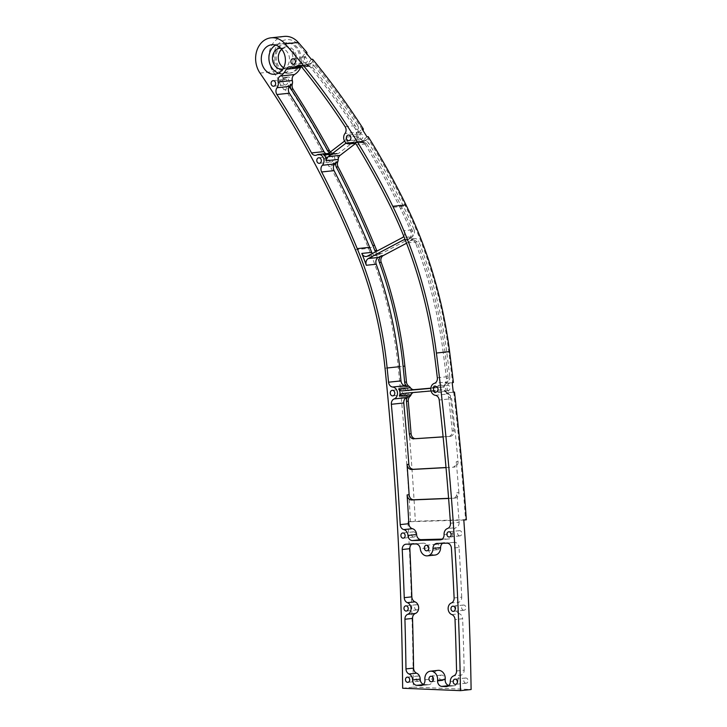 <?xml version="1.0" encoding="UTF-8"?>
<svg xmlns="http://www.w3.org/2000/svg" width="727" height="727" viewBox="0 0 727 727"><rect width="100%" height="100%" fill="white"/><g stroke="black" fill="none" stroke-linecap="round" stroke-linejoin="round"><path stroke-width="0.55" stroke-dasharray="3.63 2.73" d="M287.265 46.71A11.341 9.197 -96.1 0 0 278.077 57.569A11.341 9.197 -96.1 0 0 287.347 69.329A11.341 9.197 -96.1 0 0 296.525 58.469A11.341 9.197 -96.1 0 0 287.265 46.71M281.776 49.372A10.469 8.488 83.9 0 1 285.693 47.664A10.469 8.488 83.9 0 1 286.765 47.637A10.469 8.488 83.9 0 1 295.289 57.833A10.469 8.488 83.9 0 1 287.901 68.483A10.469 8.488 83.9 0 1 286.838 68.511A10.469 8.488 83.9 0 1 283.712 67.629M288.628 73.109A15.267 12.377 83.9 0 1 276.187 58.233A15.267 12.377 83.9 0 1 286.965 42.702A15.267 12.377 83.9 0 1 288.519 42.657A15.267 12.377 83.9 0 1 300.96 57.533A15.267 12.377 83.9 0 1 290.182 73.064A15.267 12.377 83.9 0 1 288.628 73.109M287.356 73.245A15.267 12.377 83.9 0 1 274.915 58.369A15.267 12.377 83.9 0 1 285.693 42.838A15.267 12.377 83.9 0 1 287.256 42.793A15.267 12.377 83.9 0 1 299.697 57.669A15.267 12.377 83.9 0 1 288.91 73.2A15.267 12.377 83.9 0 1 287.356 73.245M405.103 386.909A2794.951 2266.886 -96.1 0 0 403.067 366.308A352.422 285.838 -96.1 0 0 373.078 246.653A875.826 710.352 -96.1 0 0 334.611 164.438L330.222 166.465A872.336 707.516 83.9 0 1 368.534 248.334A348.933 283.003 83.9 0 1 398.214 366.808A2791.462 2264.06 83.9 0 1 400.25 387.373L407.293 386.719A4.798 3.889 83.9 0 1 407.729 386.709A4.798 3.889 83.9 0 1 411.636 391.38A4.798 3.889 83.9 0 1 408.247 396.26A4.798 3.889 83.9 0 1 408.192 396.27L401.159 396.924A2791.462 2264.06 83.9 0 1 410.482 521.523L415.344 521.223A2794.951 2266.886 -96.1 0 0 406.002 396.46M400.25 387.373L404.039 387.055A4.798 3.889 83.9 0 1 404.476 387.046A4.798 3.889 83.9 0 1 408.383 391.726A4.798 3.889 83.9 0 1 405.003 396.606A4.798 3.889 83.9 0 1 404.948 396.615L401.159 396.924M404.503 394.616A2.79 2.263 83.9 0 1 402.231 391.898A2.79 2.263 83.9 0 1 404.203 389.063A2.79 2.263 83.9 0 1 404.485 389.054A2.79 2.263 83.9 0 1 406.757 391.771A2.79 2.263 83.9 0 1 404.785 394.607A2.79 2.263 83.9 0 1 404.503 394.616M447.759 390.79A2.79 2.263 83.9 0 1 445.478 388.064A2.79 2.263 83.9 0 1 447.45 385.228A2.79 2.263 83.9 0 1 447.741 385.219A2.79 2.263 83.9 0 1 450.013 387.936A2.79 2.263 83.9 0 1 448.041 390.781A2.79 2.263 83.9 0 1 447.759 390.79M360.619 139.357A2.79 2.263 83.9 0 1 358.347 136.631A2.79 2.263 83.9 0 1 360.319 133.795A2.79 2.263 83.9 0 1 360.601 133.786A2.79 2.263 83.9 0 1 362.882 136.503A2.79 2.263 83.9 0 1 360.91 139.348A2.79 2.263 83.9 0 1 360.619 139.357M330.267 156.26A875.826 710.352 -96.1 0 0 289.391 87.304L285.193 89.639A872.336 707.516 83.9 0 1 325.878 158.286L332.103 154.851A4.798 3.889 83.9 0 1 333.766 154.169A4.798 3.889 83.9 0 1 334.256 154.16A4.798 3.889 83.9 0 1 338.01 157.741A4.798 3.889 83.9 0 1 336.447 163.03L334.611 164.438M325.878 158.286L324.66 158.413L328.849 155.196A4.798 3.889 83.9 0 1 330.521 154.515A4.798 3.889 83.9 0 1 331.012 154.497A4.798 3.889 83.9 0 1 334.756 158.086A4.798 3.889 83.9 0 1 333.202 163.375L329.004 166.592L330.222 166.465M331.039 162.066A2.79 2.263 83.9 0 1 328.758 159.349A2.79 2.263 83.9 0 1 330.73 156.505A2.79 2.263 83.9 0 1 331.021 156.505A2.79 2.263 83.9 0 1 333.293 159.222A2.79 2.263 83.9 0 1 331.321 162.057A2.79 2.263 83.9 0 1 331.039 162.066M305.122 63.058A2.79 2.263 83.9 0 1 302.85 60.332A2.79 2.263 83.9 0 1 304.813 57.497A2.79 2.263 83.9 0 1 305.104 57.488A2.79 2.263 83.9 0 1 307.376 60.205A2.79 2.263 83.9 0 1 305.404 63.049A2.79 2.263 83.9 0 1 305.122 63.058M284.248 36.414A21.81 17.684 -96.1 0 0 269.953 49.509A21.81 17.684 -96.1 0 0 273.179 71.682A872.336 707.516 83.9 0 1 280.177 82.024L286.075 78.053A4.798 3.889 83.9 0 1 288.074 77.08A4.798 3.889 83.9 0 1 288.564 77.071A4.798 3.889 83.9 0 1 292.245 80.406A4.798 3.889 83.9 0 1 291.091 85.659L289.391 87.304M280.177 82.024L278.959 82.16L282.83 78.389A4.798 3.889 83.9 0 1 284.83 77.425A4.798 3.889 83.9 0 1 285.32 77.407A4.798 3.889 83.9 0 1 289.001 80.752A4.798 3.889 83.9 0 1 287.837 86.004L283.975 89.766L285.193 89.639M285.347 84.977A2.79 2.263 83.9 0 1 283.067 82.26A2.79 2.263 83.9 0 1 285.039 79.425A2.79 2.263 83.9 0 1 285.329 79.416A2.79 2.263 83.9 0 1 287.601 82.133A2.79 2.263 83.9 0 1 285.629 84.968A2.79 2.263 83.9 0 1 285.347 84.977M437.263 549.694A2.79 2.263 83.9 0 1 434.991 546.977A2.79 2.263 83.9 0 1 436.963 544.132A2.79 2.263 83.9 0 1 437.245 544.132A2.79 2.263 83.9 0 1 439.517 546.849A2.79 2.263 83.9 0 1 437.545 549.685A2.79 2.263 83.9 0 1 437.263 549.694M441.907 680.645A2.79 2.263 83.9 0 1 439.635 677.928A2.79 2.263 83.9 0 1 441.607 675.083A2.79 2.263 83.9 0 1 441.889 675.074A2.79 2.263 83.9 0 1 444.17 677.8A2.79 2.263 83.9 0 1 442.198 680.636A2.79 2.263 83.9 0 1 441.907 680.645M465.934 683.216A2.617 2.126 83.9 0 1 463.808 680.663A2.617 2.126 83.9 0 1 465.653 678A2.617 2.126 83.9 0 1 465.916 677.991A2.617 2.126 83.9 0 1 468.052 680.545A2.617 2.126 83.9 0 1 466.207 683.207A2.617 2.126 83.9 0 1 465.934 683.216M463.762 610.253A2.617 2.126 83.9 0 1 461.627 607.699A2.617 2.126 83.9 0 1 463.472 605.037A2.617 2.126 83.9 0 1 463.744 605.028A2.617 2.126 83.9 0 1 465.871 607.581A2.617 2.126 83.9 0 1 464.026 610.244A2.617 2.126 83.9 0 1 463.762 610.253M459.7 535.881A2.617 2.126 83.9 0 1 457.574 533.327A2.617 2.126 83.9 0 1 459.419 530.665A2.617 2.126 83.9 0 1 459.682 530.655A2.617 2.126 83.9 0 1 461.818 533.209A2.617 2.126 83.9 0 1 459.973 535.872A2.617 2.126 83.9 0 1 459.7 535.881M418.261 681.226A2.617 2.126 83.9 0 1 416.135 678.673A2.617 2.126 83.9 0 1 417.98 676.01A2.617 2.126 83.9 0 1 418.243 676.001A2.617 2.126 83.9 0 1 420.379 678.555A2.617 2.126 83.9 0 1 418.534 681.217A2.617 2.126 83.9 0 1 418.261 681.226M416.753 609.935A2.617 2.126 83.9 0 1 414.617 607.39A2.617 2.126 83.9 0 1 416.471 604.728A2.617 2.126 83.9 0 1 416.735 604.719A2.617 2.126 83.9 0 1 418.87 607.263A2.617 2.126 83.9 0 1 417.016 609.926A2.617 2.126 83.9 0 1 416.753 609.935M413.681 537.044A2.617 2.126 83.9 0 1 411.546 534.499A2.617 2.126 83.9 0 1 413.39 531.837A2.617 2.126 83.9 0 1 413.663 531.828A2.617 2.126 83.9 0 1 415.789 534.381A2.617 2.126 83.9 0 1 413.945 537.035A2.617 2.126 83.9 0 1 413.681 537.044M423.178 684.68L424.477 684.543A5.234 4.244 83.9 0 1 424.45 684.543A5.234 4.244 83.9 0 1 423.514 684.371M448.586 685.679L449.459 685.588A5.234 4.244 83.9 0 1 449.44 685.588A5.234 4.244 83.9 0 1 448.786 685.488M435.037 555.046A7.852 6.37 83.9 0 1 434.237 555.064A7.852 6.37 83.9 0 1 427.876 547.922L420.27 548.721M278.641 73.073A14.831 12.032 -96.1 0 0 281.013 73.482A14.831 12.032 -96.1 0 0 282.521 73.436A14.831 12.032 -96.1 0 0 292.999 58.351A14.831 12.032 -96.1 0 0 280.913 43.902A14.831 12.032 -96.1 0 0 279.395 43.947A14.831 12.032 -96.1 0 0 275.678 45.11M367.462 256.113L377.358 255.059A5.234 4.244 83.9 0 1 376.077 255.459A5.234 4.244 83.9 0 1 375.541 255.468A5.234 4.244 83.9 0 1 372.333 253.532M354.331 142.91L363.545 141.938A5.234 4.244 83.9 0 1 365.108 141.374A5.234 4.244 83.9 0 1 365.645 141.356A5.234 4.244 83.9 0 1 369.025 143.564L356.593 144.882M301.042 66.848A5.234 4.244 83.9 0 1 303.659 65.294A5.234 4.244 83.9 0 1 305.658 65.675A6.107 4.953 -96.1 0 0 307.367 66.13A6.107 4.953 -96.1 0 0 307.984 66.112A6.107 4.953 -96.1 0 0 308.593 65.993A5.234 4.244 83.9 0 1 309.111 65.903A5.234 4.244 83.9 0 1 309.647 65.884A5.234 4.244 83.9 0 1 312.61 67.493A690.886 560.353 83.9 0 1 357.402 129.07A5.234 4.244 83.9 0 1 358.147 134.113A6.107 4.953 -96.1 0 0 357.884 135.913A5.234 4.244 83.9 0 1 355.994 140.02L338.927 153.124A5.234 4.244 83.9 0 1 337.11 153.87A5.234 4.244 83.9 0 1 336.574 153.888A5.234 4.244 83.9 0 1 335.038 153.461A6.107 4.953 -96.1 0 0 333.075 152.952A5.234 4.244 83.9 0 1 332.939 152.952A5.234 4.244 83.9 0 1 330.485 151.879M316.89 154.951L329.322 153.633A5.234 4.244 83.9 0 1 328.022 154.042A5.234 4.244 83.9 0 1 327.486 154.06A5.234 4.244 83.9 0 1 326.032 153.67M300.515 66.039L308.639 65.176A5.234 4.244 83.9 0 1 310.72 64.221A5.234 4.244 83.9 0 1 311.247 64.203A5.234 4.244 83.9 0 1 314.218 65.821L301.787 67.138M358.147 134.113L356.366 134.304A5.234 4.244 -96.1 0 0 355.621 129.252A690.886 560.353 -96.1 0 0 310.838 67.684A5.234 4.244 -96.1 0 0 307.866 66.075A5.234 4.244 -96.1 0 0 307.339 66.084A5.234 4.244 -96.1 0 0 306.821 66.184L308.593 65.993M329.495 152.643A5.234 4.244 -96.1 0 0 331.167 153.143A5.234 4.244 -96.1 0 0 331.303 153.143L333.075 152.952M363.836 142.41A5.234 4.244 83.9 0 1 367.208 144.6L365.436 144.791A5.234 4.244 -96.1 0 0 362.055 142.592A5.234 4.244 -96.1 0 0 361.61 142.601L363.391 142.419A5.234 4.244 83.9 0 1 363.836 142.41M413.627 240.046A5.234 4.244 83.9 0 1 417.471 243.2L415.699 243.381A5.234 4.244 -96.1 0 0 411.845 240.237A5.234 4.244 -96.1 0 0 411.318 240.246A5.234 4.244 -96.1 0 0 410.037 240.646L411.809 240.455A5.234 4.244 83.9 0 1 413.09 240.064A5.234 4.244 83.9 0 1 413.627 240.046M355.458 143.573L357.184 142.256A5.234 4.244 83.9 0 1 359.002 141.511A5.234 4.244 83.9 0 1 361.074 141.929A6.107 4.953 -96.1 0 0 362.864 142.419A6.107 4.953 -96.1 0 0 363.391 142.419M356.366 134.304A6.107 4.953 83.9 0 1 357.402 132.214L344.971 133.532M361.074 141.929L349.396 143.164A6.107 4.953 83.9 0 1 346.206 137.158L357.884 135.913M282.967 68.947A10.469 8.488 -96.1 0 0 289.419 57.887A10.469 8.488 -96.1 0 0 280.922 48.255A10.469 8.488 -96.1 0 0 280.776 48.246M368.189 136.667L368.007 138.503A694.376 563.18 83.9 0 1 405.602 206.386A389.063 315.554 83.9 0 1 448.832 351.804A2439.04 1978.222 83.9 0 1 452.612 382.629M312.61 59.241L312.701 61.468A694.376 563.18 83.9 0 1 363.127 130.778L363.137 130.696M284.384 79.697A875.826 710.352 -96.1 0 0 277.35 69.292A18.32 14.858 83.9 0 1 278.059 44.365A18.32 14.858 83.9 0 1 298.424 44.72A694.376 563.18 83.9 0 1 306.994 54.634L306.967 54.062M454.502 392.035L451.549 392.426A4.798 3.889 83.9 0 1 451.503 392.435A4.798 3.889 83.9 0 1 447.132 388.1A4.798 3.889 83.9 0 1 450.44 382.893L452.185 382.684M453.721 392.162A2439.04 1978.222 83.9 0 1 465.553 519.66L415.344 521.223M312.701 61.468L311.211 63.34A4.798 3.889 83.9 0 1 308.866 64.703A4.798 3.889 83.9 0 1 304.886 61.931A4.798 3.889 83.9 0 1 305.504 56.515L306.994 54.634M368.007 138.503L366.299 140.093A4.798 3.889 83.9 0 1 364.363 140.993A4.798 3.889 83.9 0 1 360.274 137.903A4.798 3.889 83.9 0 1 361.419 132.359L363.127 130.778M402.649 688.233L413.299 687.106A2791.462 2264.06 -96.1 0 0 407.938 521.795L463.817 520.059M410.482 521.523L407.938 521.795M399.032 387.5A2791.462 2264.06 83.9 0 1 399.941 397.051M278.959 82.16A872.336 707.516 83.9 0 1 283.975 89.766M324.66 158.413A872.336 707.516 83.9 0 1 329.004 166.592M465.553 519.66L466.352 519.787M446.769 382.947L444.988 383.138A5.234 4.244 -96.1 0 0 446.451 378.476A2435.55 1975.386 -96.1 0 0 443.234 352.495L445.015 352.304A2435.55 1975.386 83.9 0 1 448.223 378.294A5.234 4.244 83.9 0 1 446.769 382.947A6.107 4.953 -96.1 0 0 445.615 384.619A5.234 4.244 83.9 0 1 442.434 387.118A5.234 4.244 83.9 0 1 442.37 387.127L430.857 388.145M408.892 238.356A5.234 4.244 -96.1 0 0 410.828 231.313A385.574 312.719 -96.1 0 0 400.395 208.376L402.167 208.186A385.574 312.719 83.9 0 1 412.6 231.131A5.234 4.244 83.9 0 1 410.664 238.174L408.892 238.356L412.1 236.657L402.204 237.711M410.664 238.174L382.338 253.178A5.234 4.244 83.9 0 1 381.057 253.569A5.234 4.244 83.9 0 1 376.968 251.079M377.358 255.059L382.338 253.178M345.107 126.689L357.539 125.371A695.248 563.888 -96.1 0 0 314.218 65.821M329.322 153.633A6.107 4.953 83.9 0 1 330.84 153.161A6.107 4.953 83.9 0 1 331.303 153.143M308.639 65.176A6.107 4.953 83.9 0 1 306.821 66.184M363.545 141.938A6.107 4.953 83.9 0 1 361.71 142.592A6.107 4.953 83.9 0 1 361.61 142.601M357.539 125.371A5.234 4.244 83.9 0 1 357.402 132.214M344.553 141.074A5.234 4.244 -96.1 0 0 346.206 137.158M349.396 143.164A5.234 4.244 -96.1 0 0 347.324 142.746A5.234 4.244 -96.1 0 0 346.243 143.046M437.336 377.767L449.768 376.45A2439.912 1978.93 -96.1 0 0 446.741 352.004A389.936 316.263 -96.1 0 0 418.897 241.691L409.001 242.736A389.936 316.263 -96.1 0 0 404.139 230.668L414.036 229.623A389.936 316.263 -96.1 0 0 403.412 206.259A695.248 563.888 -96.1 0 0 369.025 143.564M402.167 208.186A690.886 560.353 -96.1 0 0 367.208 144.6M375.532 251.833A5.234 4.244 -96.1 0 0 379.276 253.759A5.234 4.244 -96.1 0 0 380.557 253.369M400.395 208.376A690.886 560.353 -96.1 0 0 365.436 144.791M414.036 229.623A5.234 4.244 83.9 0 1 412.1 236.657M409.001 242.736A5.234 4.244 -96.1 0 0 405.13 239.583M403.776 236.211A5.234 4.244 -96.1 0 0 404.139 230.668M406.557 243.236L411.809 240.455M405.212 239.792L413.236 238.947L410.037 240.646M444.988 383.138A6.107 4.953 83.9 0 1 446.778 382.048L434.346 383.365M413.19 392.544A5.234 4.244 83.9 0 1 414.272 392.244A5.234 4.244 83.9 0 1 414.335 392.235L442.616 389.736A5.234 4.244 83.9 0 1 446.278 391.635L434.61 392.871A6.107 4.953 83.9 0 1 433.946 385.855L445.615 384.619M446.278 391.635A6.107 4.953 -96.1 0 0 447.959 393.216A5.234 4.244 83.9 0 1 450.44 397.405A2435.55 1975.386 83.9 0 1 454.002 430.711A5.234 4.244 83.9 0 1 450.331 436.336A5.234 4.244 83.9 0 1 450.204 436.345L448.423 436.536A5.234 4.244 -96.1 0 0 448.559 436.527A5.234 4.244 -96.1 0 0 452.23 430.902A2435.55 1975.386 -96.1 0 0 448.668 397.587A5.234 4.244 -96.1 0 0 446.178 393.407L447.959 393.216M435.346 395.315L447.777 393.998A6.107 4.953 83.9 0 1 446.178 393.407M445.015 352.304A385.574 312.719 -96.1 0 0 417.471 243.2M443.234 352.495A385.574 312.719 -96.1 0 0 415.699 243.381M449.768 376.45A5.234 4.244 83.9 0 1 446.778 382.048M413.236 238.947A5.234 4.244 83.9 0 1 414.517 238.556A5.234 4.244 83.9 0 1 418.897 241.691M434.61 392.871A5.234 4.244 -96.1 0 0 431.066 390.962M442.37 387.127L430.82 388.354A5.234 4.244 -96.1 0 0 433.946 385.855M446.014 467.525L452.385 467.279A5.234 4.244 -96.1 0 0 452.567 467.261A5.234 4.244 -96.1 0 0 456.247 461.7L458.019 461.518A2439.04 1978.222 -96.1 0 0 451.64 398.696L439.208 400.014M446.014 467.615L452.385 467.279M450.467 523.249L459.1 522.34A2439.04 1978.222 -96.1 0 0 456.865 492.779L458.891 492.561A5.234 4.244 83.9 0 1 455.202 498.05A5.234 4.244 83.9 0 1 454.984 498.068L448.604 498.331M448.614 498.458L452.948 498.286A5.234 4.244 -96.1 0 0 453.175 498.268A5.234 4.244 -96.1 0 0 456.865 492.779M444.079 534.518L452.712 533.609A6.107 4.953 83.9 0 1 456.156 527.602L447.523 528.511M442.189 539.107L448.741 538.943L440.662 539.798M458.891 492.561A2439.04 1978.222 -96.1 0 0 456.247 461.7M443.106 436.827L450.204 436.345M447.777 393.998A5.234 4.244 83.9 0 1 451.64 398.696M448.423 436.536L443.116 436.891M458.019 461.518A5.234 4.244 83.9 0 1 454.339 467.07A5.234 4.244 83.9 0 1 454.166 467.088M459.1 522.34A5.234 4.244 83.9 0 1 456.156 527.602M452.712 533.609A5.234 4.244 83.9 0 1 449.013 538.925A5.234 4.244 83.9 0 1 448.741 538.943M413.299 687.106L471.105 689.523M424.477 684.543L428.367 684.707L421.76 685.407M424.922 679.772L432.538 678.963A5.234 4.244 83.9 0 1 428.875 684.689A5.234 4.244 83.9 0 1 428.367 684.707M432.538 678.963A7.852 6.37 83.9 0 1 438.027 670.376M449.459 685.588L453.703 685.761L447.105 686.461M450.304 681.526L457.919 680.717A5.234 4.244 83.9 0 1 454.211 685.743A5.234 4.244 83.9 0 1 453.703 685.761M457.919 680.717A6.107 4.953 83.9 0 1 461.281 675.074L453.666 675.883M456.556 670.966L464.162 670.158A5.234 4.244 83.9 0 1 461.281 675.074M464.162 670.158A2438.167 1977.513 -96.1 0 0 462.626 618.759L455.02 619.568M451.84 614.597L459.455 613.788A5.234 4.244 83.9 0 1 462.626 618.759M459.455 613.788A6.107 4.953 83.9 0 1 455.747 608.008A6.107 4.953 83.9 0 1 458.964 602.165L451.349 602.974M454.111 597.939L461.718 597.14A5.234 4.244 83.9 0 1 458.964 602.165M461.718 597.14A2438.167 1977.513 -96.1 0 0 459.037 547.413L451.422 548.222M446.905 543.169L454.511 542.36A5.234 4.244 83.9 0 1 459.037 547.413M454.511 542.36L436.963 543.423M442.616 543.278A5.234 4.244 83.9 0 1 444.297 542.633A5.234 4.244 83.9 0 1 444.579 542.615M415.771 543.96L423.387 543.151A5.234 4.244 83.9 0 1 427.876 547.922M423.387 543.151L406.202 544.205M411.855 544.06A5.234 4.244 83.9 0 1 413.545 543.414A5.234 4.244 83.9 0 1 413.817 543.396M311.392 59.369L307.966 63.685A4.798 3.889 83.9 0 1 305.613 65.039A4.798 3.889 83.9 0 1 301.641 62.277A4.798 3.889 83.9 0 1 302.259 56.86L305.676 52.535M366.971 136.794L363.055 140.438A4.798 3.889 83.9 0 1 361.119 141.338A4.798 3.889 83.9 0 1 357.021 138.248A4.798 3.889 83.9 0 1 358.175 132.705L362.091 129.061M453.284 392.162L448.295 392.771A4.798 3.889 83.9 0 1 448.25 392.771A4.798 3.889 83.9 0 1 443.879 388.445A4.798 3.889 83.9 0 1 447.196 383.238L452.176 382.638M404.948 396.615L408.192 396.27M333.202 163.375L336.447 163.03M287.837 86.004L291.091 85.659M327.25 154.369L338.927 153.124M312.61 67.493L310.838 67.684M305.658 65.675L291.454 67.175M259.993 73.073L273.179 71.682L277.35 69.292M448.832 351.804L449.604 351.632M298.279 42.43L298.424 44.72M355.339 249.734L368.534 248.334L373.078 246.653M385.028 368.198L403.067 366.308M405.984 204.905L405.602 206.386M355.994 140.02L344.325 141.256M335.038 153.461L327.377 154.269M355.621 129.252L357.402 129.07M346.734 143.364L357.184 142.256M403.412 206.259L390.981 207.577M446.741 352.004L434.31 353.322M410.828 231.313L412.6 231.131M446.451 378.476L448.223 378.294M430.947 390.972L442.616 389.736M414.335 392.235L402.658 393.48M454.984 498.068L452.948 498.286M450.44 397.405L448.668 397.587M452.23 430.902L454.002 430.711M282.83 78.389L286.075 78.053M307.966 63.685L311.211 63.34M302.259 56.86L305.504 56.515M328.849 155.196L332.103 154.851M363.055 140.438L366.299 140.093M358.175 132.705L361.419 132.359M448.295 392.771L451.549 392.426M447.196 383.238L450.44 382.893M404.039 387.055L407.293 386.719M285.693 42.838L286.965 42.702M405.003 396.606L408.247 396.26M392.226 390.326L404.203 389.063M435.473 386.5L447.45 385.228M348.342 135.068L360.319 133.795M318.753 157.777L330.73 156.505M292.845 58.769L304.813 57.497M273.07 80.688L285.039 79.425M426.304 545.268L436.963 544.132M430.947 676.219L441.607 675.083M465.653 678L454.993 679.136M463.472 605.037L452.821 606.164M459.419 530.665L448.759 531.791M417.98 676.01L407.32 677.137M416.471 604.728L405.811 605.855M413.39 531.837L402.74 532.964M279.395 43.947L271.789 44.747M376.077 255.459L366.181 256.504M337.11 153.87L325.432 155.105M328.022 154.042L315.591 155.36M279.859 48.282L285.693 47.664M282.067 69.101L287.901 68.483M330.84 153.161L328.495 153.415M303.659 65.294L289.455 66.802M307.984 66.112L301.478 66.793M361.71 142.592L355.076 143.301M379.276 253.759L381.057 253.569M411.318 240.246L413.09 240.064M307.339 66.084L309.111 65.903M448.559 436.527L450.331 436.336M454.339 467.07L452.567 467.261M414.272 392.244L402.604 393.48M298.279 65.539L310.72 64.221M359.002 141.511L347.324 142.746M352.677 142.692L365.108 141.374M414.517 238.556L404.621 239.601M449.013 538.925L440.389 539.834M442.434 387.118L430.757 388.354M455.202 498.05L453.175 498.268M282.521 73.436L274.915 74.245M413.545 543.414L405.93 544.223M454.211 685.743L446.605 686.552M428.875 684.689L421.26 685.497M444.297 542.633L436.691 543.442M413.945 537.035L403.285 538.171M417.016 609.926L406.366 611.062M418.534 681.217L407.874 682.344M459.973 535.872L449.313 536.999M464.026 610.244L453.366 611.371M466.207 683.207L455.547 684.334M431.538 681.762L442.198 680.636M426.894 550.821L437.545 549.685M273.652 86.24L285.629 84.968M284.83 77.425L288.074 77.08M293.426 64.321L305.404 63.049M305.613 65.039L308.866 64.703M319.344 163.33L331.321 162.057M330.521 154.515L333.766 154.169M348.933 140.611L360.91 139.348M361.119 141.338L364.363 140.993M436.064 392.053L448.041 390.781M448.25 392.771L451.503 392.435M392.816 395.879L404.785 394.607M288.91 73.2L290.182 73.064"/><path stroke-width="1.09" d="M283.712 67.629A10.469 8.488 83.9 0 1 278.35 58.969A10.469 8.488 83.9 0 1 281.776 49.372M392.525 395.888A2.79 2.263 83.9 0 1 390.254 393.171A2.79 2.263 83.9 0 1 392.226 390.326A2.79 2.263 83.9 0 1 392.507 390.317A2.79 2.263 83.9 0 1 394.788 393.043A2.79 2.263 83.9 0 1 392.816 395.879A2.79 2.263 83.9 0 1 392.525 395.888M435.782 392.053A2.79 2.263 83.9 0 1 433.51 389.336A2.79 2.263 83.9 0 1 435.473 386.5A2.79 2.263 83.9 0 1 435.764 386.491A2.79 2.263 83.9 0 1 438.036 389.209A2.79 2.263 83.9 0 1 436.064 392.053A2.79 2.263 83.9 0 1 435.782 392.053M348.651 140.62A2.79 2.263 83.9 0 1 346.37 137.903A2.79 2.263 83.9 0 1 348.342 135.068A2.79 2.263 83.9 0 1 348.624 135.058A2.79 2.263 83.9 0 1 350.905 137.776A2.79 2.263 83.9 0 1 348.933 140.611A2.79 2.263 83.9 0 1 348.651 140.62M319.062 163.339A2.79 2.263 83.9 0 1 316.79 160.622A2.79 2.263 83.9 0 1 318.753 157.777A2.79 2.263 83.9 0 1 319.044 157.768A2.79 2.263 83.9 0 1 321.316 160.494A2.79 2.263 83.9 0 1 319.344 163.33A2.79 2.263 83.9 0 1 319.062 163.339M293.145 64.321A2.79 2.263 83.9 0 1 290.873 61.604A2.79 2.263 83.9 0 1 292.845 58.769A2.79 2.263 83.9 0 1 293.126 58.76A2.79 2.263 83.9 0 1 295.398 61.477A2.79 2.263 83.9 0 1 293.426 64.321A2.79 2.263 83.9 0 1 293.145 64.321M273.37 86.249A2.79 2.263 83.9 0 1 271.098 83.532A2.79 2.263 83.9 0 1 273.07 80.688A2.79 2.263 83.9 0 1 273.352 80.679A2.79 2.263 83.9 0 1 275.624 83.405A2.79 2.263 83.9 0 1 273.652 86.24A2.79 2.263 83.9 0 1 273.37 86.249M426.585 545.259A2.79 2.263 -96.1 0 0 426.304 545.268A2.79 2.263 -96.1 0 0 424.332 548.103A2.79 2.263 -96.1 0 0 426.604 550.83A2.79 2.263 -96.1 0 0 426.894 550.821A2.79 2.263 -96.1 0 0 428.866 547.976A2.79 2.263 -96.1 0 0 426.585 545.259M431.238 676.21A2.79 2.263 -96.1 0 0 430.947 676.219A2.79 2.263 -96.1 0 0 428.975 679.054A2.79 2.263 -96.1 0 0 431.256 681.772A2.79 2.263 -96.1 0 0 431.538 681.762A2.79 2.263 -96.1 0 0 433.51 678.927A2.79 2.263 -96.1 0 0 431.238 676.21M455.266 679.127A2.617 2.126 -96.1 0 0 454.993 679.136A2.617 2.126 -96.1 0 0 453.148 681.799A2.617 2.126 -96.1 0 0 455.284 684.343A2.617 2.126 -96.1 0 0 455.547 684.334A2.617 2.126 -96.1 0 0 457.401 681.672A2.617 2.126 -96.1 0 0 455.266 679.127M453.085 606.164A2.617 2.126 -96.1 0 0 452.821 606.164A2.617 2.126 -96.1 0 0 450.967 608.826A2.617 2.126 -96.1 0 0 453.103 611.38A2.617 2.126 -96.1 0 0 453.366 611.371A2.617 2.126 -96.1 0 0 455.22 608.708A2.617 2.126 -96.1 0 0 453.085 606.164M449.032 531.782A2.617 2.126 -96.1 0 0 448.759 531.791A2.617 2.126 -96.1 0 0 446.914 534.454A2.617 2.126 -96.1 0 0 449.05 537.008A2.617 2.126 -96.1 0 0 449.313 536.999A2.617 2.126 -96.1 0 0 451.167 534.336A2.617 2.126 -96.1 0 0 449.032 531.782M407.593 677.128A2.617 2.126 -96.1 0 0 407.32 677.137A2.617 2.126 -96.1 0 0 405.475 679.8A2.617 2.126 -96.1 0 0 407.611 682.353A2.617 2.126 -96.1 0 0 407.874 682.344A2.617 2.126 -96.1 0 0 409.719 679.681A2.617 2.126 -96.1 0 0 407.593 677.128M406.084 605.845A2.617 2.126 -96.1 0 0 405.811 605.855A2.617 2.126 -96.1 0 0 403.967 608.517A2.617 2.126 -96.1 0 0 406.102 611.071A2.617 2.126 -96.1 0 0 406.366 611.062A2.617 2.126 -96.1 0 0 408.21 608.399A2.617 2.126 -96.1 0 0 406.084 605.845M403.003 532.955A2.617 2.126 -96.1 0 0 402.74 532.964A2.617 2.126 -96.1 0 0 400.886 535.626A2.617 2.126 -96.1 0 0 403.022 538.18A2.617 2.126 -96.1 0 0 403.285 538.171A2.617 2.126 -96.1 0 0 405.139 535.508A2.617 2.126 -96.1 0 0 403.003 532.955M416.844 685.343A5.234 4.244 -96.1 0 0 416.862 685.352L420.751 685.506A5.234 4.244 -96.1 0 0 421.26 685.497A5.234 4.244 -96.1 0 0 424.922 679.772A7.852 6.37 83.9 0 1 430.42 671.185A7.852 6.37 83.9 0 1 437.581 680.299A5.234 4.244 -96.1 0 0 441.825 686.388A5.234 4.244 -96.1 0 0 441.852 686.397L446.096 686.57A5.234 4.244 -96.1 0 0 446.605 686.552A5.234 4.244 -96.1 0 0 450.304 681.526A6.107 4.953 83.9 0 1 453.666 675.883A5.234 4.244 -96.1 0 0 456.556 670.966A2438.167 1977.513 -96.1 0 0 455.02 619.568A5.234 4.244 -96.1 0 0 451.84 614.597A6.107 4.953 83.9 0 1 448.132 608.817A6.107 4.953 83.9 0 1 451.349 602.974A5.234 4.244 -96.1 0 0 454.111 597.939A2438.167 1977.513 -96.1 0 0 451.422 548.222A5.234 4.244 -96.1 0 0 446.905 543.169L436.963 543.423A5.234 4.244 -96.1 0 0 436.691 543.442A5.234 4.244 -96.1 0 0 432.983 548.403A7.852 6.37 83.9 0 1 427.421 555.846A7.852 6.37 83.9 0 1 426.622 555.873A7.852 6.37 83.9 0 1 420.27 548.721A5.234 4.244 -96.1 0 0 415.771 543.96L406.202 544.205A5.234 4.244 -96.1 0 0 405.93 544.223A5.234 4.244 -96.1 0 0 402.231 549.503A2795.824 2267.595 83.9 0 1 404.239 597.667A5.234 4.244 -96.1 0 0 407.384 602.647A6.107 4.953 83.9 0 1 411.055 608.49A6.107 4.953 83.9 0 1 407.756 614.288A5.234 4.244 -96.1 0 0 404.921 619.231A2795.824 2267.595 83.9 0 1 405.975 668.904A5.234 4.244 -96.1 0 0 409.019 673.984A6.107 4.953 83.9 0 1 412.563 679.945A5.234 4.244 -96.1 0 0 416.844 685.343L423.178 684.68M273.297 44.711A14.831 12.032 -96.1 0 0 271.789 44.747A14.831 12.032 -96.1 0 0 261.311 59.841A14.831 12.032 -96.1 0 0 273.407 74.29A14.831 12.032 -96.1 0 0 274.915 74.245A14.831 12.032 -96.1 0 0 285.384 59.16A14.831 12.032 -96.1 0 0 273.297 44.711M275.678 45.11A14.831 12.032 -96.1 0 0 268.999 59.959A14.831 12.032 -96.1 0 0 278.641 73.073M391.353 404.285A2794.951 2266.886 83.9 0 1 400.213 524.603A5.234 4.244 -96.1 0 0 403.794 529.592A6.107 4.953 83.9 0 1 407.965 535.445A5.234 4.244 -96.1 0 0 412.236 540.552A5.234 4.244 -96.1 0 0 412.491 540.552L440.108 539.852A5.234 4.244 -96.1 0 0 440.389 539.834A5.234 4.244 -96.1 0 0 444.079 534.518A6.107 4.953 83.9 0 1 447.523 528.511A5.234 4.244 -96.1 0 0 450.467 523.249A2439.04 1978.222 -96.1 0 0 439.208 400.014A5.234 4.244 -96.1 0 0 435.346 395.315A6.107 4.953 83.9 0 1 430.829 389.636A6.107 4.953 83.9 0 1 434.346 383.365A5.234 4.244 -96.1 0 0 437.336 377.767A2439.912 1978.93 -96.1 0 0 434.31 353.322A389.936 316.263 -96.1 0 0 390.981 207.577A695.248 563.888 -96.1 0 0 356.593 144.882A5.234 4.244 -96.1 0 0 353.213 142.674A5.234 4.244 -96.1 0 0 352.677 142.692A5.234 4.244 -96.1 0 0 351.105 143.255A6.107 4.953 83.9 0 1 349.278 143.91A6.107 4.953 83.9 0 1 348.66 143.928A6.107 4.953 83.9 0 1 344.098 140.066A6.107 4.953 83.9 0 1 344.971 133.532A5.234 4.244 -96.1 0 0 345.107 126.689A695.248 563.888 -96.1 0 0 301.787 67.138A5.234 4.244 -96.1 0 0 298.815 65.521A5.234 4.244 -96.1 0 0 298.279 65.539A5.234 4.244 -96.1 0 0 296.207 66.493A6.107 4.953 83.9 0 1 293.781 67.611A6.107 4.953 83.9 0 1 293.154 67.629A6.107 4.953 83.9 0 1 291.454 67.175A5.234 4.244 -96.1 0 0 289.455 66.802A5.234 4.244 -96.1 0 0 286.302 69.229A18.32 14.858 83.9 0 1 280.249 76.062A5.234 4.244 -96.1 0 0 278.132 82.024A6.107 4.953 83.9 0 1 277.051 87.74A5.234 4.244 -96.1 0 0 276.914 94.528A874.954 709.643 83.9 0 1 311.529 152.924A5.234 4.244 -96.1 0 0 315.055 155.378A5.234 4.244 -96.1 0 0 315.591 155.36A5.234 4.244 -96.1 0 0 316.89 154.951A6.107 4.953 83.9 0 1 318.408 154.478A6.107 4.953 83.9 0 1 323.57 158.259A6.107 4.953 83.9 0 1 322.37 165.265A5.234 4.244 -96.1 0 0 321.643 171.963A874.954 709.643 83.9 0 1 357.23 248.634A351.55 285.129 83.9 0 1 387.137 367.989A2794.079 2266.177 83.9 0 1 388.554 382.211A5.234 4.244 -96.1 0 0 392.662 387.028A6.107 4.953 83.9 0 1 397.424 392.426A6.107 4.953 83.9 0 1 394.17 398.932A5.234 4.244 -96.1 0 0 391.353 404.285L403.785 402.967A2794.951 2266.886 83.9 0 1 408.838 464.308L407.056 464.498A5.234 4.244 -96.1 0 0 411.318 469.478A5.234 4.244 -96.1 0 0 411.673 469.478L446.014 467.615M411.673 469.478L413.445 469.288A5.234 4.244 83.9 0 1 413.09 469.288A5.234 4.244 83.9 0 1 408.838 464.308M407.056 464.498A2794.951 2266.886 83.9 0 1 409.137 494.705L407.111 494.923A5.234 4.244 -96.1 0 0 411.373 499.958A5.234 4.244 -96.1 0 0 411.682 499.967L448.614 498.458M448.604 498.331L413.708 499.749A5.234 4.244 83.9 0 1 413.399 499.749A5.234 4.244 83.9 0 1 409.137 494.705M412.491 540.552L421.115 539.643A5.234 4.244 83.9 0 1 420.86 539.634A5.234 4.244 83.9 0 1 416.598 534.527L407.965 535.445M321.643 171.963L334.075 170.645A874.954 709.643 83.9 0 1 369.661 247.316A351.55 285.129 83.9 0 1 371.715 252.378L361.819 253.423A5.234 4.244 -96.1 0 0 365.645 256.522A5.234 4.244 -96.1 0 0 366.181 256.504A5.234 4.244 -96.1 0 0 367.462 256.113L402.204 237.711A5.234 4.244 -96.1 0 0 403.776 236.211M327.377 154.269L323.361 154.697A5.234 4.244 -96.1 0 0 324.905 155.124A5.234 4.244 -96.1 0 0 325.432 155.105A5.234 4.244 -96.1 0 0 327.25 154.369L344.325 141.256A5.234 4.244 -96.1 0 0 344.553 141.074M410.428 387.736L398.75 388.972A5.234 4.244 -96.1 0 0 401.94 390.881A5.234 4.244 -96.1 0 0 402.413 390.872L414.09 389.636A5.234 4.244 83.9 0 1 413.608 389.645A5.234 4.244 83.9 0 1 410.428 387.736A6.107 4.953 -96.1 0 0 408.847 386.21A5.234 4.244 83.9 0 1 406.448 381.984L404.666 382.175A5.234 4.244 -96.1 0 0 407.075 386.4L408.847 386.21M273.27 37.749A21.81 17.684 -96.1 0 0 271.053 37.813A21.81 17.684 -96.1 0 0 256.758 50.908A21.81 17.684 -96.1 0 0 259.993 73.073A872.336 707.516 83.9 0 1 355.339 249.734A348.933 283.003 83.9 0 1 385.028 368.198A2791.462 2264.06 83.9 0 1 402.649 688.233L460.455 690.65A2442.529 1981.048 -96.1 0 0 436.409 353.031A392.553 318.381 -96.1 0 0 392.798 206.304A697.865 566.015 -96.1 0 0 285.084 43.82A21.81 17.684 -96.1 0 0 273.27 37.749M306.994 54.634L306.894 52.408A697.865 566.015 -96.1 0 0 298.279 42.43A21.81 17.684 -96.1 0 0 286.465 36.35A21.81 17.684 -96.1 0 0 284.248 36.414L271.053 37.813M280.776 48.246A10.469 8.488 -96.1 0 0 279.859 48.282A10.469 8.488 -96.1 0 0 272.471 58.932A10.469 8.488 -96.1 0 0 280.995 69.129A10.469 8.488 -96.1 0 0 282.067 69.101A10.469 8.488 -96.1 0 0 282.967 68.947M452.185 382.684L453.394 382.502A2442.529 1981.048 -96.1 0 0 449.604 351.632A392.553 318.381 -96.1 0 0 405.984 204.905A697.865 566.015 -96.1 0 0 368.189 136.667L366.971 136.794A697.865 566.015 -96.1 0 0 362.091 129.061L363.309 128.933A697.865 566.015 -96.1 0 0 312.61 59.241L311.392 59.369A697.865 566.015 -96.1 0 0 305.676 52.535L306.894 52.408M363.127 130.778L363.309 128.933M460.455 690.65L471.105 689.523A2442.529 1981.048 83.9 0 0 463.817 520.059L466.352 519.787A2442.529 1981.048 -96.1 0 0 454.502 392.035L453.284 392.162A2442.529 1981.048 -96.1 0 0 452.176 382.638L453.394 382.502M430.702 388.363A5.234 4.244 -96.1 0 0 430.757 388.354A5.234 4.244 -96.1 0 0 430.829 388.354L402.413 390.872M430.857 388.145L414.09 389.636M276.914 94.528L289.346 93.21A874.954 709.643 83.9 0 1 323.96 151.607L311.529 152.924M336.01 161.994A5.234 4.244 -96.1 0 0 336.319 167.028A879.316 713.178 83.9 0 1 372.815 245.49L374.587 245.299A879.316 713.178 -96.1 0 0 338.1 166.846A5.234 4.244 83.9 0 1 337.782 161.812L336.01 161.994A6.107 4.953 83.9 0 1 334.802 163.948L322.37 165.265M337.782 161.812A6.107 4.953 -96.1 0 0 338.228 159.467A5.234 4.244 83.9 0 1 340.109 155.36L355.458 143.573M323.361 154.697A6.107 4.953 83.9 0 1 326.55 160.703L338.228 159.467M330.485 151.879A5.234 4.244 83.9 0 1 329.413 150.489A879.316 713.178 -96.1 0 0 293.036 89.112A5.234 4.244 83.9 0 1 292.281 84.132L290.509 84.314A6.107 4.953 83.9 0 1 289.482 86.422L277.051 87.74M292.281 84.132A6.107 4.953 -96.1 0 0 292.336 80.524A5.234 4.244 83.9 0 1 294.453 74.554A18.32 14.858 -96.1 0 0 300.515 67.72A5.234 4.244 83.9 0 1 301.042 66.848M290.509 84.314A5.234 4.244 -96.1 0 0 291.254 89.303A879.316 713.178 83.9 0 1 327.632 150.68A5.234 4.244 -96.1 0 0 329.495 152.643M326.032 153.67A5.234 4.244 83.9 0 1 323.96 151.607M289.346 93.21A5.234 4.244 83.9 0 1 289.482 86.422M340.109 155.36L328.44 156.596A5.234 4.244 -96.1 0 0 326.55 160.703M328.44 156.596L345.507 143.492L346.734 143.364M346.243 143.046A5.234 4.244 -96.1 0 0 345.507 143.492M361.819 253.423A351.55 285.129 83.9 0 1 366.326 265.273L376.222 264.228A351.55 285.129 83.9 0 1 399.568 366.672A2794.079 2266.177 83.9 0 1 400.986 380.893L388.554 382.211M374.587 245.299A355.912 288.664 83.9 0 1 376.695 250.488L374.914 250.679A5.234 4.244 -96.1 0 0 375.532 251.833M376.968 251.079A5.234 4.244 83.9 0 1 376.695 250.488M372.815 245.49A355.912 288.664 83.9 0 1 374.914 250.679M372.333 253.532A5.234 4.244 83.9 0 1 371.715 252.378M334.075 170.645A5.234 4.244 83.9 0 1 334.802 163.948M381.475 255.768A5.234 4.244 -96.1 0 0 379.43 262.529A355.912 288.664 83.9 0 1 403.085 366.326L404.866 366.135A355.912 288.664 -96.1 0 0 381.202 262.338A5.234 4.244 83.9 0 1 383.247 255.586L381.475 255.768L378.267 257.467L368.371 258.521A5.234 4.244 -96.1 0 0 366.326 265.273M368.371 258.521L403.34 239.992L405.212 239.792M405.13 239.583A5.234 4.244 -96.1 0 0 404.621 239.601A5.234 4.244 -96.1 0 0 403.34 239.992M383.247 255.586L406.557 243.236M443.116 436.891L415.744 438.672A5.234 4.244 83.9 0 1 411.091 433.755A2798.441 2269.721 -96.1 0 0 408.247 401.104A5.234 4.244 83.9 0 1 409.828 396.524L408.047 396.715A6.107 4.953 83.9 0 1 406.602 397.614L394.17 398.932M409.828 396.524A6.107 4.953 -96.1 0 0 411.091 394.752A5.234 4.244 83.9 0 1 413.19 392.544M398.75 388.972A6.107 4.953 83.9 0 1 399.414 395.988L411.091 394.752M392.662 387.028L405.093 385.71A6.107 4.953 83.9 0 1 407.075 386.4M404.866 366.135A2798.441 2269.721 83.9 0 1 406.448 381.984M403.085 366.326A2798.441 2269.721 83.9 0 1 404.666 382.175M376.222 264.228A5.234 4.244 83.9 0 1 378.267 257.467M405.093 385.71A5.234 4.244 83.9 0 1 400.986 380.893M431.066 390.962A5.234 4.244 -96.1 0 0 430.947 390.972L402.658 393.48A5.234 4.244 -96.1 0 0 402.604 393.48A5.234 4.244 -96.1 0 0 399.414 395.988M413.445 469.288L446.014 467.525M421.115 539.643L442.189 539.107M403.794 529.592L412.418 528.683A6.107 4.953 83.9 0 1 416.598 534.527M407.111 494.923A2794.951 2266.886 83.9 0 1 408.847 523.694L400.213 524.603M415.744 438.672L443.106 436.827M408.047 396.715A5.234 4.244 -96.1 0 0 406.475 401.295A2798.441 2269.721 83.9 0 1 409.31 433.937A5.234 4.244 -96.1 0 0 413.972 438.863M403.785 402.967A5.234 4.244 83.9 0 1 406.602 397.614M412.418 528.683A5.234 4.244 83.9 0 1 408.847 523.694M402.231 549.503L409.846 548.703A2795.824 2267.595 83.9 0 1 411.855 596.858L404.239 597.667M407.384 602.647L414.999 601.847A5.234 4.244 83.9 0 1 411.855 596.858M414.999 601.847A6.107 4.953 83.9 0 1 418.661 607.681A6.107 4.953 83.9 0 1 415.362 613.479L407.756 614.288M404.921 619.231L412.536 618.423A5.234 4.244 83.9 0 1 415.362 613.479M412.536 618.423A2795.824 2267.595 83.9 0 1 413.59 668.095L405.975 668.904M409.019 673.984L416.626 673.175A5.234 4.244 83.9 0 1 413.59 668.095M416.626 673.175A6.107 4.953 83.9 0 1 420.179 679.145L412.563 679.945M423.514 684.371A5.234 4.244 83.9 0 1 420.179 679.145M430.42 671.185L438.027 670.376A7.852 6.37 83.9 0 1 445.197 679.491L437.581 680.299M448.786 685.488A5.234 4.244 83.9 0 1 445.197 679.491M432.983 548.403L440.598 547.595A5.234 4.244 83.9 0 1 442.616 543.278M440.598 547.595A7.852 6.37 83.9 0 1 435.037 555.046L427.421 555.846M409.846 548.703A5.234 4.244 83.9 0 1 411.855 544.06M441.852 686.397L448.586 685.679M411.682 499.967L413.708 499.749M436.409 353.031L449.604 351.632M392.798 206.304L405.984 204.905M285.084 43.82L298.279 42.43M292.336 80.524L278.132 82.024M294.453 74.554L280.249 76.062M300.515 67.72L286.302 69.229M296.207 66.493L300.515 66.039M351.105 143.255L354.331 142.91M291.254 89.303L293.036 89.112M329.413 150.489L327.632 150.68M369.661 247.316L357.23 248.634M399.568 366.672L387.137 367.989M336.319 167.028L338.1 166.846M379.43 262.529L381.202 262.338M440.662 539.798L440.108 539.852M411.091 433.755L409.31 433.937M406.475 401.295L408.247 401.104M447.105 686.461L446.096 686.57M421.76 685.407L420.751 685.506M328.495 153.415L318.408 154.478M301.478 66.793L293.781 67.611M355.076 143.301L349.278 143.91"/></g></svg>

